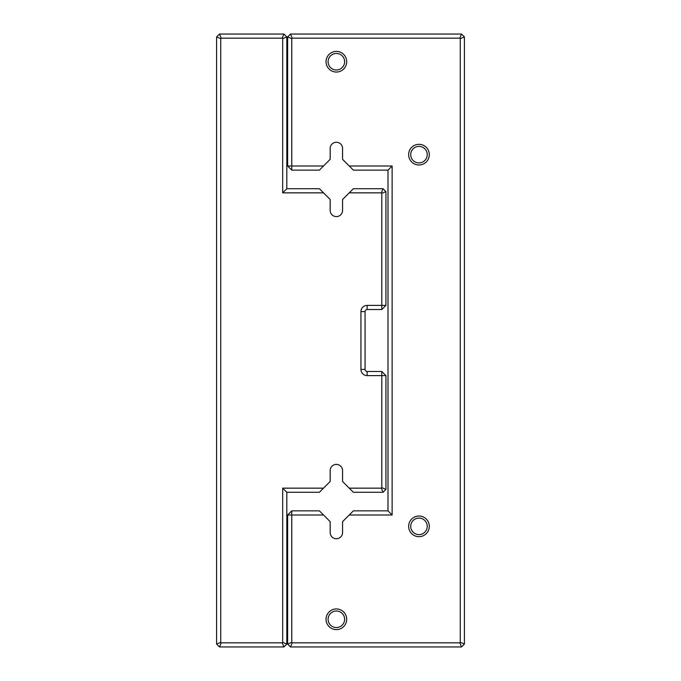<?xml version="1.0" encoding="UTF-8"?>
<svg xmlns="http://www.w3.org/2000/svg" width="681" height="681" viewBox="0 0 681 681"><rect width="100%" height="100%" fill="white"/><g stroke="black" fill="none" stroke-linecap="round" stroke-linejoin="round"><path stroke-width="1.02" d="M323.509 488.149L319.38 492.278L286.812 492.278L286.812 644.056L283.917 646.95L219.486 646.95L216.601 644.056L216.601 36.944L219.486 34.05L283.917 34.05L286.812 36.944L286.812 188.722L319.38 188.722L323.509 192.851L282.683 192.851L282.683 38.655L282.206 38.179L221.197 38.179L220.729 38.655L220.729 642.345L221.197 642.821L282.206 642.821L282.683 642.345L282.683 488.149L323.509 488.149L330.174 481.484L330.174 470.597A6.197 6.197 0 0 1 336.371 464.399A6.197 6.197 0 0 1 342.569 470.597L342.569 481.484L349.234 488.149L381.326 488.149L381.803 487.681L381.803 375.606L367.136 375.606A6.197 6.197 0 0 1 360.947 369.408L360.947 311.592A6.197 6.197 0 0 1 367.136 305.394L381.803 305.394L381.803 193.319L381.326 192.851L349.234 192.851L342.569 199.516L342.569 210.403A6.197 6.197 0 0 1 336.371 216.601A6.197 6.197 0 0 1 330.174 210.403L330.174 199.516L323.509 192.851M349.234 192.851L353.362 188.722L383.037 188.722L385.931 191.608L385.931 305.394L381.803 309.523L367.136 309.523A2.069 2.069 0 0 0 365.076 311.592L365.076 369.408A2.069 2.069 0 0 0 367.136 371.477L381.803 371.477L381.803 375.606L385.931 375.606L385.931 489.392L383.037 492.278L353.362 492.278L349.234 488.149M383.037 188.722L381.326 192.851M385.931 191.608L381.803 193.319M385.931 305.394L381.803 305.394L381.803 309.523M381.326 488.149L383.037 492.278M381.803 487.681L385.931 489.392M381.803 371.477L385.931 375.606M282.683 192.851L286.812 188.722M282.683 38.655L286.812 36.944M282.206 38.179L283.917 34.05M286.812 492.278L282.683 488.149M221.197 38.179L219.486 34.05M286.812 644.056L282.683 642.345M220.729 38.655L216.601 36.944M283.917 646.95L282.206 642.821M220.729 642.345L216.601 644.056M219.486 646.95L221.197 642.821M323.509 166.002L319.38 170.139L291.766 170.139L287.637 166.002L287.637 36.944L290.523 34.05L461.514 34.05L464.399 36.944L464.399 644.056L461.514 646.95L290.523 646.95L287.637 644.056L287.637 514.998L291.766 514.998L291.766 642.345L292.234 642.821L459.803 642.821L460.271 642.345L460.271 38.655L459.803 38.179L292.234 38.179L291.766 38.655L291.766 166.002L323.509 166.002L330.174 159.337L330.174 148.449A6.197 6.197 0 0 1 336.371 142.261A6.197 6.197 0 0 1 342.569 148.449L342.569 159.337L349.234 166.002L392.128 166.002L392.128 514.998L349.234 514.998L342.569 521.663L342.569 532.551A6.197 6.197 0 0 1 336.371 538.739A6.197 6.197 0 0 1 330.174 532.551L330.174 521.663L323.509 514.998L291.766 514.998L291.766 510.861L319.38 510.861L323.509 514.998M349.234 514.998L353.362 510.861L388 510.861L388 170.139L353.362 170.139L349.234 166.002M326.046 619.276A10.326 10.326 0 0 0 341.53 628.222A10.326 10.326 0 0 0 341.53 610.338A10.326 10.326 0 0 0 326.046 619.276M326.046 61.724A10.326 10.326 0 0 0 341.53 70.662A10.326 10.326 0 0 0 341.53 52.777A10.326 10.326 0 0 0 326.046 61.724M408.643 154.647A10.326 10.326 0 0 0 424.135 163.593A10.326 10.326 0 0 0 424.135 145.708A10.326 10.326 0 0 0 408.643 154.647M408.643 526.353A10.326 10.326 0 0 0 424.135 535.292A10.326 10.326 0 0 0 424.135 517.407A10.326 10.326 0 0 0 408.643 526.353M410.711 526.353A8.257 8.257 0 0 0 423.105 533.504A8.257 8.257 0 0 0 423.105 519.203A8.257 8.257 0 0 0 410.711 526.353M410.711 154.647A8.257 8.257 0 0 0 423.105 161.797A8.257 8.257 0 0 0 423.105 147.496A8.257 8.257 0 0 0 410.711 154.647M328.106 61.724A8.257 8.257 0 0 0 340.5 68.875A8.257 8.257 0 0 0 340.5 54.565A8.257 8.257 0 0 0 328.106 61.724M328.106 619.276A8.257 8.257 0 0 0 340.5 626.435A8.257 8.257 0 0 0 340.5 612.125A8.257 8.257 0 0 0 328.106 619.276M291.766 170.139L291.766 166.002L287.637 166.002M287.637 36.944L291.766 38.655M290.523 34.05L292.234 38.179M461.514 34.05L459.803 38.179M464.399 36.944L460.271 38.655M464.399 644.056L460.271 642.345M461.514 646.95L459.803 642.821M290.523 646.95L292.234 642.821M287.637 644.056L291.766 642.345M287.637 514.998L291.766 510.861M392.128 166.002L388 170.139M392.128 514.998L388 510.861M367.136 309.523L367.136 305.394M365.076 311.592L360.947 311.592M365.076 369.408L360.947 369.408M367.136 371.477L367.136 375.606"/></g></svg>
